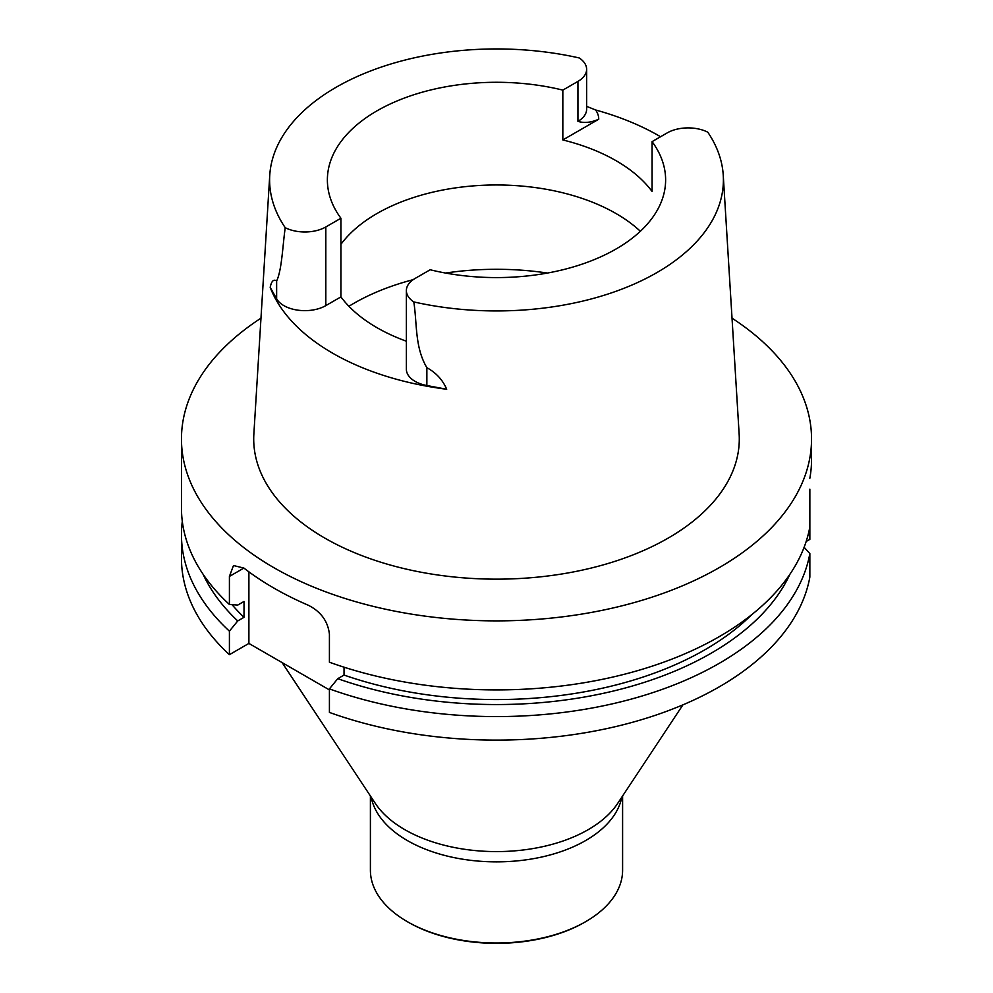 <?xml version="1.0" encoding="UTF-8"?>
<svg xmlns="http://www.w3.org/2000/svg" width="993" height="993" viewBox="0 0 993 993"><rect width="100%" height="100%" fill="white"/><g stroke="black" fill="none" stroke-linecap="round" stroke-linejoin="round"><path stroke-width="1.49" d="M806.167 541.483L809.854 539.36L809.854 489.164M751.627 614.729A294.946 170.287 0 0 1 344.037 675.054L344.037 667.184M344.037 675.054L337.757 678.678A303.573 175.264 0 0 0 789.882 574.302M804.119 547.292L809.854 553.548A315.042 181.893 0 0 1 329.415 688.894L337.757 678.678M809.854 553.548L809.854 577.07A315.042 181.893 0 0 1 329.415 712.415L329.415 688.894M248.895 571.844L248.895 643.427L229.408 654.672A315.042 181.893 0 0 1 181.458 558.215L181.458 534.693A315.042 181.893 0 0 0 229.408 631.151L237.749 620.935L244.017 617.311A294.946 170.287 0 0 1 232.027 604.663M329.415 689.912L248.895 643.427M244.017 617.311L244.017 601.448L237.749 605.072L229.408 604.476A315.042 181.893 180 0 1 181.458 508.019L181.458 438.98A315.042 181.893 180 0 1 260.973 318.182M203.118 574.302A303.573 175.264 0 0 0 237.749 620.935M182.302 521.35A315.042 181.893 0 0 0 181.458 534.693M229.408 631.151L229.408 654.672M809.854 478.229A315.042 181.893 0 0 0 811.542 460.131L811.542 438.98A315.042 181.893 180 0 1 496.5 620.873A315.042 181.893 180 0 1 181.458 438.98M809.854 526.873A315.042 181.893 180 0 1 329.415 662.219L329.415 634.167C327.901 621.196 320.838 611.551 308.24 605.221A315.042 181.893 180 0 1 243.893 568.07L233.492 565.538L229.408 576.424L229.408 604.476M732.027 318.182A315.042 181.893 180 0 1 811.542 438.98M406.373 341.22A169.12 97.649 0 0 1 340.922 296.895L340.922 218.237L325.816 226.963A29.653 17.129 180 0 1 285.214 227.682A226.888 131.002 180 0 1 269.748 175.302L253.86 434.015A242.788 140.174 0 0 0 496.5 579.155A242.788 140.174 0 0 0 739.14 434.015L723.252 175.302A226.888 131.002 180 0 1 413.796 301.922C417.221 323.532 414.64 347.029 426.866 367.683C436.15 372.797 442.766 379.984 446.701 389.256A231.717 133.782 180 0 1 270.195 287.349L276.637 298.806L276.637 280.957C273.621 278.959 271.474 281.081 270.195 287.349M446.701 389.256L426.866 385.532A29.653 17.129 0 0 1 406.373 369.247L406.373 290.589A29.653 17.129 0 0 1 415.062 278.474L430.168 269.761A169.12 97.649 0 0 0 665.62 179.944A169.12 97.649 0 0 0 652.078 141.639L652.078 191.475A169.12 97.649 0 0 0 562.832 139.951L562.832 90.115L577.938 81.401A29.653 17.129 0 0 0 586.627 69.287A29.653 17.129 0 0 0 579.204 57.954A226.888 131.002 180 0 0 269.748 175.302M340.922 244.328A169.12 97.649 180 0 1 616.094 213.582A169.12 97.649 180 0 1 640.361 231.282M340.922 218.237A169.12 97.649 180 0 1 327.38 179.944A169.12 97.649 180 0 1 562.832 90.115M652.078 141.639L667.184 132.913A29.653 17.129 180 0 1 707.786 132.193A226.888 131.002 180 0 1 723.252 175.302M406.373 290.589A29.653 17.129 0 0 0 413.796 301.922M586.627 106.338L595.614 109.975A229.954 132.764 180 0 1 659.104 135.892A229.954 132.764 180 0 1 660.556 136.736M586.627 69.287L586.627 109.242A29.653 17.129 180 0 1 577.938 121.345C584.12 123.306 591.058 122.598 598.742 119.222L562.832 139.951M340.922 296.895L325.816 305.621A29.653 17.129 180 0 1 276.637 298.806M285.214 227.682C282.67 245.854 281.801 270.332 276.637 280.957M370.401 795.964L370.401 870.191A126.099 72.799 0 0 0 407.329 921.665L408.408 922.286A124.584 71.93 0 0 0 584.592 922.286L585.671 921.665A126.099 72.799 0 0 0 622.599 870.191L622.599 795.964M408.408 922.286L407.329 921.665A126.099 72.799 0 0 0 585.671 921.665M229.408 576.424L243.893 568.07M598.742 119.222A41.768 24.117 0 0 0 595.614 109.975M577.938 121.345L577.938 81.401M325.816 305.621L325.816 226.963M426.866 385.532L426.866 367.683M348.915 306.278A202.001 116.628 180 0 1 413.175 279.666M445.596 273.05A202.001 116.628 180 0 1 547.404 273.05M371.183 797.143A126.099 72.799 0 0 0 407.329 840.537A126.099 72.799 0 0 0 538.194 857.766A126.099 72.799 0 0 0 621.817 797.143M282.111 662.592L375.342 803.436A129.698 74.885 0 0 0 404.784 829.651A129.698 74.885 0 0 0 617.658 803.436L682.923 704.844"/></g></svg>
